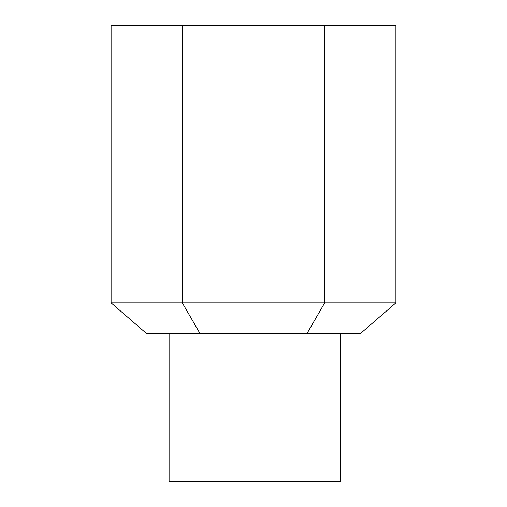 <?xml version="1.0" encoding="UTF-8"?>
<svg xmlns="http://www.w3.org/2000/svg" width="507" height="507" viewBox="0 0 507 507"><rect width="100%" height="100%" fill="white"/><g stroke="black" fill="none" stroke-linecap="round" stroke-linejoin="round"><path stroke-width="0.76" d="M169.097 333.663L169.097 481.65L340.482 481.65L340.482 333.663M306.9 333.663L324.702 302.831L395.904 302.831L360.3 333.663L146.7 333.663L111.096 302.831L111.096 25.35L182.298 25.35L182.298 302.831L324.702 302.831L324.702 25.35L182.298 25.35M395.904 302.831L395.904 25.35L324.702 25.35M111.096 302.831L182.298 302.831L200.1 333.663"/></g></svg>
